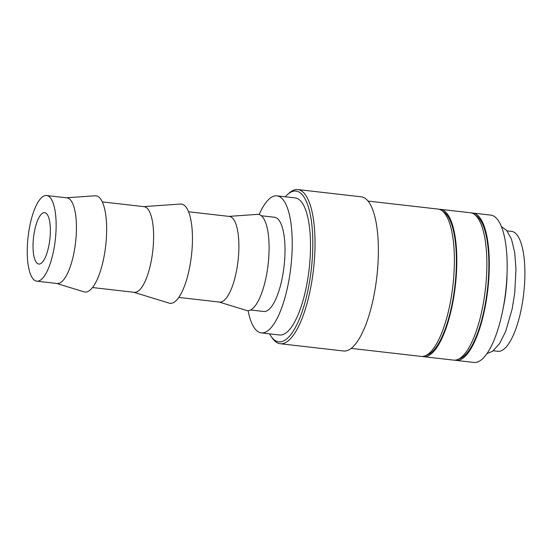 <?xml version="1.0" encoding="UTF-8"?>
<svg xmlns="http://www.w3.org/2000/svg" width="552" height="552" viewBox="0 0 552 552"><rect width="100%" height="100%" fill="white"/><g stroke="black" fill="none" stroke-linecap="round" stroke-linejoin="round"><path stroke-width="0.83" d="M454.827 360.152A74.147 23.543 -83.5 0 0 456.035 360.394L473.899 362.436A74.147 23.543 -83.5 0 0 504.266 301.992A74.147 23.543 -83.5 0 0 497.055 218.902A74.147 23.543 -83.5 0 0 490.762 215.114L472.891 213.065A74.147 23.543 -83.5 0 0 471.663 213.031M456.035 360.394A74.147 23.543 -83.5 0 0 486.395 299.943A74.147 23.543 -83.5 0 0 479.184 216.86A74.147 23.543 -83.5 0 0 472.891 213.065M269.583 333.85A75.865 24.088 -83.5 0 0 271.253 336.575L272.509 338.355A77.59 24.633 -83.5 0 0 273.613 339.77A77.59 24.633 -83.5 0 0 280.195 343.737A77.59 24.633 -83.5 0 0 311.977 280.478A77.59 24.633 -83.5 0 0 304.428 193.531A77.59 24.633 -83.5 0 0 297.845 189.564A77.59 24.633 -83.5 0 0 289.138 193.076L287.509 194.525A75.865 24.088 -83.5 0 0 285.267 196.802M271.253 336.575A75.865 24.088 -83.5 0 0 272.329 337.962A75.865 24.088 -83.5 0 0 307.892 290.49A75.865 24.088 -83.5 0 0 302.462 194.966A75.865 24.088 -83.5 0 0 287.509 194.525M280.195 343.737L343.551 350.989A77.59 24.633 -83.5 0 0 375.332 287.73A77.59 24.633 -83.5 0 0 367.784 200.783A77.59 24.633 -83.5 0 0 361.194 196.816L297.845 189.564M351.162 348.388L421.107 356.399A74.147 23.543 -83.5 0 0 451.474 295.948A74.147 23.543 -83.5 0 0 444.263 212.858A74.147 23.543 -83.5 0 0 437.971 209.07L368.018 201.066M426.406 355.205A72.85 23.129 -83.5 0 0 454.158 291.842A72.85 23.129 -83.5 0 0 446.444 214.362A72.85 23.129 -83.5 0 0 442.863 211.423M422.335 356.433A74.147 23.543 -83.5 0 0 423.543 356.675L453.592 360.118A74.147 23.543 -83.5 0 0 483.959 299.667A74.147 23.543 -83.5 0 0 476.749 216.577A74.147 23.543 -83.5 0 0 470.456 212.789L440.406 209.346A74.147 23.543 -83.5 0 0 439.171 209.311M423.543 356.675A74.147 23.543 -83.5 0 0 453.91 296.231A74.147 23.543 -83.5 0 0 446.699 213.141A74.147 23.543 -83.5 0 0 440.406 209.346M458.898 358.924A72.85 23.129 -83.5 0 0 486.643 295.561A72.85 23.129 -83.5 0 0 478.929 218.075A72.85 23.129 -83.5 0 0 475.355 215.142M36.791 281.175L57.097 283.493A43.104 13.683 -83.5 0 0 74.755 248.352A43.104 13.683 -83.5 0 0 70.559 200.045A43.104 13.683 -83.5 0 0 66.902 197.844L46.596 195.518A43.104 13.683 -83.5 0 0 28.939 230.66A43.104 13.683 -83.5 0 0 33.134 278.967A43.104 13.683 -83.5 0 0 36.791 281.175A43.104 13.683 -83.5 0 0 54.448 246.026A43.104 13.683 -83.5 0 0 50.253 197.719A43.104 13.683 -83.5 0 0 46.596 195.518M56.697 283.452L84.028 291.849A48.431 15.373 -83.5 0 0 104.521 253.948A48.431 15.373 -83.5 0 0 100.043 198.285A48.431 15.373 -83.5 0 0 95.027 195.787L66.502 197.795M92.488 287.544L134.26 292.325A43.104 13.683 -83.5 0 0 151.917 257.184A43.104 13.683 -83.5 0 0 147.722 208.877A43.104 13.683 -83.5 0 0 144.065 206.669L102.292 201.894M133.86 292.284L169.112 303.117A49.949 15.856 -83.5 0 0 190.254 264.022A49.949 15.856 -83.5 0 0 185.631 206.614A49.949 15.856 -83.5 0 0 180.456 204.04L143.665 206.627M178.772 297.418L219.544 302.089A43.104 13.683 -83.5 0 0 237.201 266.947A43.104 13.683 -83.5 0 0 233.006 218.64A43.104 13.683 -83.5 0 0 229.349 216.432L188.57 211.768M219.144 302.041L246.475 310.438A48.431 15.373 -83.5 0 0 266.968 272.543A48.431 15.373 -83.5 0 0 262.49 216.874A48.431 15.373 -83.5 0 0 257.473 214.383L228.949 216.384M250.587 309.982L263.725 311.487A47.417 15.056 -83.5 0 0 283.148 272.826A47.417 15.056 -83.5 0 0 278.539 219.689A47.417 15.056 -83.5 0 0 274.51 217.26L261.372 215.756M502.976 309.258A60.347 19.161 -83.5 0 0 507.067 273.488M276.966 195.85L295.237 197.94A68.972 21.901 96.5 0 1 301.095 201.466A68.972 21.901 96.5 0 1 307.802 278.76A68.972 21.901 96.5 0 1 279.553 334.988L261.275 332.897A68.972 21.901 -83.5 0 0 289.524 276.669A68.972 21.901 -83.5 0 0 282.817 199.375A68.972 21.901 -83.5 0 0 276.966 195.85A68.972 21.901 -83.5 0 0 259.109 214.542M248.11 310.659A68.972 21.901 -83.5 0 0 255.424 329.371A68.972 21.901 -83.5 0 0 261.275 332.897M46.83 213.969A25.861 8.211 96.5 0 1 49.349 242.956A25.861 8.211 96.5 0 1 38.75 264.042A25.861 8.211 96.5 0 1 36.556 262.717A25.861 8.211 96.5 0 1 34.045 233.731A25.861 8.211 96.5 0 1 44.636 212.644A25.861 8.211 96.5 0 1 46.83 213.969M506.998 230.853L511.531 231.371A60.347 19.161 96.5 0 1 516.651 234.462A60.347 19.161 96.5 0 1 522.523 302.089A60.347 19.161 96.5 0 1 497.807 351.293L493.274 350.768M501.423 226.555L506.715 230.522L511.511 239.251L514.706 252.533L515.989 269.355L514.726 293.043L512.159 308.982L505.687 331.379L499.636 343.503L492.688 351.21L486.871 353.701"/></g></svg>
